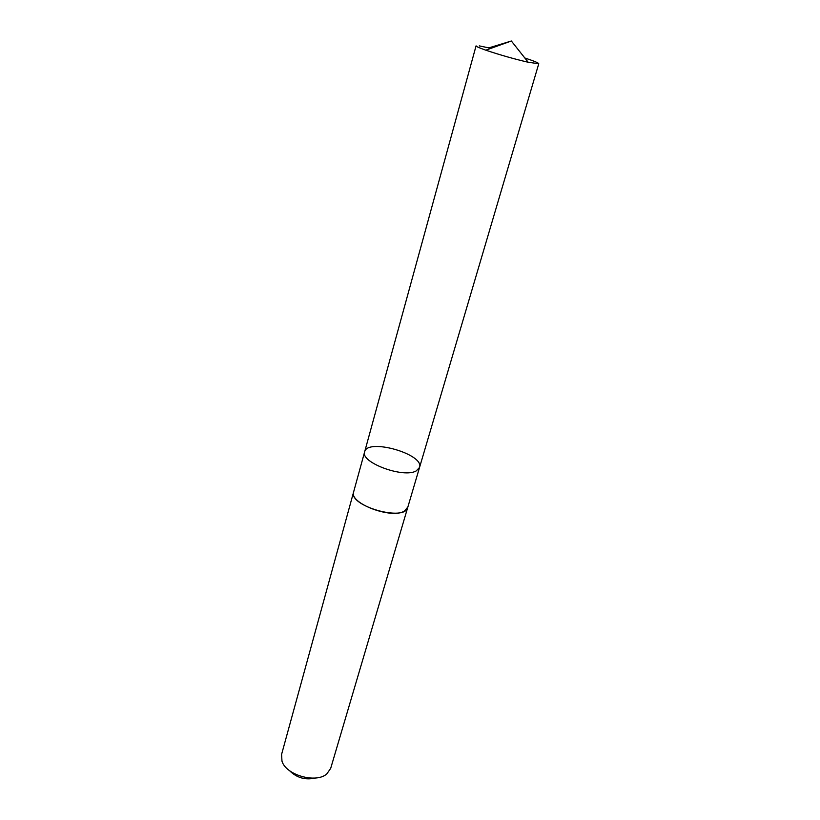<?xml version="1.0" encoding="UTF-8"?>
<svg xmlns="http://www.w3.org/2000/svg" width="820" height="820" viewBox="0 0 820 820"><rect width="100%" height="100%" fill="white"/><g stroke="black" fill="none" stroke-linecap="round" stroke-linejoin="round"><path stroke-width="1.23" d="M416.263 470.885L419.543 467.451C424.596 454.157 367.36 437.849 364.654 451.82C359.97 462.347 403.542 478.562 416.263 470.885L419.543 467.451L538.771 63.724L528.203 62.258C513.884 58.907 499.759 54.878 485.819 50.184C479.31 47.898 476.061 46.463 476.071 45.858L364.654 451.82C359.97 462.347 403.542 478.562 416.263 470.885M479.28 45.879L490.954 48.339M524.81 57.974C533.922 60.987 538.576 62.904 538.771 63.724M407.847 507.057L404.444 511.044C391.652 519.47 348.787 503.203 353.645 491.918L353.728 491.641M419.543 467.451L407.765 507.334C405.111 522.135 348.1 505.889 353.635 491.918L364.654 451.82M407.765 507.344L330.685 768.381L326.79 773.936C316.048 783.674 285.975 775.105 281.978 761.165L281.588 754.39L353.635 491.918M315.372 778.016C305.409 780.312 296.789 777.862 289.532 770.656M488.935 47.857L511.352 41L485.819 50.184M511.352 41L528.203 62.258"/></g></svg>
